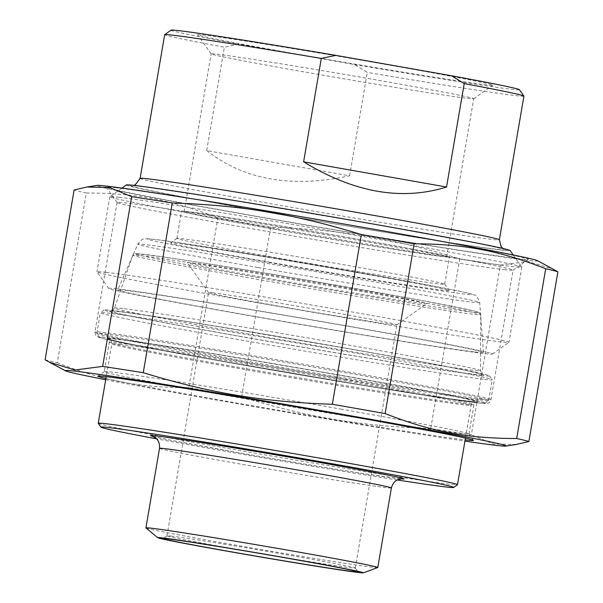 <?xml version="1.0" encoding="UTF-8"?>
<svg xmlns="http://www.w3.org/2000/svg" width="603" height="603" viewBox="0 0 603 603"><rect width="100%" height="100%" fill="white"/><g stroke="black" fill="none" stroke-linecap="round" stroke-linejoin="round"><path stroke-width="0.45" stroke-dasharray="3.02 2.26" d="M504.161 269.616A200.874 3.354 -170.3 0 0 513.047 270.197A200.874 3.354 -170.3 0 0 513.085 270.144A200.874 3.354 -170.3 0 0 345.082 238.064A200.874 3.354 -170.3 0 0 126.004 202.977A200.874 3.354 -170.3 0 0 117.08 202.457A200.874 3.354 -170.3 0 0 117.103 202.518A200.874 3.354 -170.3 0 0 286.719 234.816A200.874 3.354 -170.3 0 0 504.161 269.616M115.761 187.721A214.125 3.573 9.7 0 1 351.036 225.424A214.125 3.573 9.7 0 1 528.341 259.373A214.125 3.573 9.7 0 1 316.711 226.758A214.125 3.573 9.7 0 1 106.271 187.224A214.125 3.573 9.7 0 1 115.761 187.721M537.522 260.692A223.645 3.731 9.7 0 1 251.888 215.67A223.645 3.731 9.7 0 1 97.173 185.423M45.112 359.75A246.838 4.115 -170.3 0 0 57.3 362.757L86.312 193.013A246.838 4.115 9.7 0 1 74.124 190.005M270.657 227.241A246.838 4.115 9.7 0 1 243.793 222.537A246.838 4.115 9.7 0 1 217.864 217.939L188.845 387.684A246.838 4.115 -170.3 0 0 214.774 392.282A246.838 4.115 -170.3 0 0 241.645 396.985L270.657 227.241C340.755 229.653 392.734 238.328 459.742 258.823L430.73 428.56A246.838 4.115 -170.3 0 0 471.335 434.861L500.354 265.116A246.838 4.115 9.7 0 1 459.742 258.823M188.845 387.684C139.61 387.684 103.445 380.832 57.3 362.757M105.698 379.709A223.645 3.731 -170.3 0 0 220.253 400.709A223.645 3.731 -170.3 0 0 464.943 441.117M430.73 428.56C360.632 426.155 308.646 417.472 241.645 396.985M516.176 444.501L493.503 444.034L471.335 434.861M86.312 193.013C135.547 193.013 171.712 199.864 217.864 217.939M500.354 265.116L528.16 261.498L553.516 269.255M340.74 409.098A184.993 3.083 9.7 0 1 468.946 433.949A184.993 3.083 9.7 0 1 468.961 434.002A184.993 3.083 9.7 0 1 286.093 405.879A184.993 3.083 9.7 0 1 104.274 371.667A184.993 3.083 9.7 0 1 104.304 371.621A184.993 3.083 9.7 0 1 340.74 409.098M105.909 378.488A190.51 3.181 -170.3 0 0 285.151 411.412A190.51 3.181 -170.3 0 0 465.154 439.896M206.693 150.614C244.215 179.898 291.852 188.294 349.612 175.805L206.693 150.614L224.369 47.215A182.227 3.038 9.7 0 1 164.672 34.703M349.612 175.805L367.287 72.398L354.639 64.559L238.878 44.162L224.369 47.215M523.917 96.111A182.227 3.038 9.7 0 1 515.821 95.636A182.227 3.038 9.7 0 1 367.287 72.398M354.639 64.559A176.709 2.947 -170.3 0 0 519.387 89.689M171.079 30.15A176.709 2.947 -170.3 0 0 238.878 44.162M301.417 54.903A149.74 2.495 9.7 0 1 197.633 34.786A149.74 2.495 9.7 0 1 345.647 57.504A149.74 2.495 9.7 0 1 492.794 85.234A149.74 2.495 9.7 0 1 301.417 54.903M381.398 80.802A133.173 2.224 -170.3 0 0 211.163 53.855A133.173 2.224 -170.3 0 0 211.171 53.893A133.173 2.224 -170.3 0 0 303.467 71.787A133.173 2.224 -170.3 0 0 473.679 98.764A133.173 2.224 -170.3 0 0 473.702 98.734A133.173 2.224 -170.3 0 0 381.398 80.802M354.413 238.63A133.173 2.224 -170.3 0 0 184.179 211.683A133.173 2.224 -170.3 0 0 315.083 236.316A133.173 2.224 -170.3 0 0 446.725 256.561A133.173 2.224 -170.3 0 0 354.413 238.63M126.411 184.948A194.656 3.249 -170.3 0 0 317.698 221A194.656 3.249 -170.3 0 0 510.1 250.531M271.064 256.742A135.841 2.269 9.7 0 1 176.905 238.449A135.841 2.269 9.7 0 1 176.928 238.411A135.841 2.269 9.7 0 1 311.186 259.102A135.841 2.269 9.7 0 1 444.69 284.186A135.841 2.269 9.7 0 1 444.705 284.224A135.841 2.269 9.7 0 1 271.064 256.742M268.516 261.996A141.366 2.359 -170.3 0 0 449.205 290.556A141.366 2.359 -170.3 0 0 310.266 264.453A141.366 2.359 -170.3 0 0 170.551 242.926A141.366 2.359 -170.3 0 0 268.516 261.996M275.714 229.524A135.841 2.269 9.7 0 1 181.556 211.238A135.841 2.269 9.7 0 1 315.836 231.891A135.841 2.269 9.7 0 1 449.356 257.014A135.841 2.269 9.7 0 1 275.714 229.524M475.217 351.979A185.543 3.098 -170.3 0 0 483.463 352.454A185.543 3.098 -170.3 0 0 301.093 318.15A185.543 3.098 -170.3 0 0 117.683 289.93A185.543 3.098 -170.3 0 0 272.481 319.507A185.543 3.098 -170.3 0 0 475.217 351.979M117.344 288.912A194.656 3.249 9.7 0 1 331.22 323.185A194.656 3.249 9.7 0 1 492.402 354.044A194.656 3.249 9.7 0 1 300.023 324.399A194.656 3.249 9.7 0 1 108.713 288.46A194.656 3.249 9.7 0 1 117.344 288.912M106.249 272.383A209.007 3.49 -170.3 0 0 96.962 271.832A209.007 3.49 -170.3 0 0 96.985 271.9A209.007 3.49 -170.3 0 0 273.476 305.51A209.007 3.49 -170.3 0 0 499.729 341.72A209.007 3.49 -170.3 0 0 508.97 342.323A209.007 3.49 -170.3 0 0 509.007 342.27A209.007 3.49 -170.3 0 0 334.205 308.887A209.007 3.49 -170.3 0 0 106.249 272.383M119.085 197.279A209.007 3.49 9.7 0 1 345.338 233.489A209.007 3.49 9.7 0 1 521.829 267.099A209.007 3.49 9.7 0 1 521.851 267.159A209.007 3.49 9.7 0 1 512.565 266.616A209.007 3.49 9.7 0 1 284.608 230.105A209.007 3.49 9.7 0 1 109.806 196.729A209.007 3.49 9.7 0 1 109.844 196.676A209.007 3.49 9.7 0 1 119.085 197.279M171.199 536.112A95.53 1.59 9.7 0 1 274.614 552.665A95.53 1.59 9.7 0 1 355.28 568.026A95.53 1.59 9.7 0 1 355.295 568.056A95.53 1.59 9.7 0 1 351.052 567.807A95.53 1.59 9.7 0 1 246.861 551.119A95.53 1.59 9.7 0 1 166.963 535.863A95.53 1.59 9.7 0 1 166.978 535.841A95.53 1.59 9.7 0 1 171.199 536.112M212.784 292.839A95.53 1.59 9.7 0 1 316.974 309.527A95.53 1.59 9.7 0 1 396.872 324.783A95.53 1.59 9.7 0 1 396.857 324.806A95.53 1.59 9.7 0 1 302.442 310.251A95.53 1.59 9.7 0 1 208.555 292.613A95.53 1.59 9.7 0 1 208.54 292.591A95.53 1.59 9.7 0 1 212.784 292.839M98.266 423.344A182.227 3.038 -170.3 0 0 252.137 452.649A182.227 3.038 -170.3 0 0 449.401 484.224A182.227 3.038 -170.3 0 0 457.458 484.744M397.302 479.98A178.918 2.985 9.7 0 1 156.584 438.841M479.875 399.895A198.794 3.317 -170.3 0 0 488.671 400.46A198.794 3.317 -170.3 0 0 488.709 400.415A198.794 3.317 -170.3 0 0 322.447 368.667A198.794 3.317 -170.3 0 0 105.631 333.941A198.794 3.317 -170.3 0 0 96.804 333.421A198.794 3.317 -170.3 0 0 96.819 333.482A198.794 3.317 -170.3 0 0 264.679 365.448A198.794 3.317 -170.3 0 0 479.875 399.895M476.204 402.608A195.485 3.264 9.7 0 1 264.589 368.742A195.485 3.264 9.7 0 1 99.525 337.303A195.485 3.264 9.7 0 1 292.749 366.971A195.485 3.264 9.7 0 1 484.85 403.166A195.485 3.264 9.7 0 1 476.204 402.608M483.41 379.212A198.794 3.317 9.7 0 1 266.601 344.486A198.794 3.317 9.7 0 1 100.339 312.738A198.794 3.317 9.7 0 1 100.377 312.693A198.794 3.317 9.7 0 1 109.166 313.259A198.794 3.317 9.7 0 1 324.361 347.705A198.794 3.317 9.7 0 1 492.221 379.671A198.794 3.317 9.7 0 1 492.244 379.732A198.794 3.317 9.7 0 1 483.41 379.212M480.855 375.398A195.485 3.264 -170.3 0 0 489.515 375.85A195.485 3.264 -170.3 0 0 297.4 339.753A195.485 3.264 -170.3 0 0 104.198 309.987A195.485 3.264 -170.3 0 0 266.066 340.974A195.485 3.264 -170.3 0 0 480.855 375.398M377.734 567.544A117.623 1.96 9.7 0 1 261.529 549.619A117.623 1.96 9.7 0 1 145.956 527.927M192.726 262.953A121.482 2.028 9.7 0 1 326.215 284.345A121.482 2.028 9.7 0 1 426.811 303.603A121.482 2.028 9.7 0 1 306.739 285.098A121.482 2.028 9.7 0 1 187.345 262.674A121.482 2.028 9.7 0 1 192.726 262.953M482.023 399.148A200.874 3.354 9.7 0 1 262.938 364.061A200.874 3.354 9.7 0 1 94.942 331.982A200.874 3.354 9.7 0 1 293.503 362.524A200.874 3.354 9.7 0 1 490.94 399.676A200.874 3.354 9.7 0 1 482.023 399.148M345.76 379.709A184.993 3.083 -170.3 0 0 109.294 342.278A184.993 3.083 -170.3 0 0 264.008 371.825A184.993 3.083 -170.3 0 0 465.765 404.131A184.993 3.083 -170.3 0 0 473.981 404.613A184.993 3.083 -170.3 0 0 345.76 379.709M469.443 401.417A188.302 3.143 9.7 0 1 155.86 349.047A188.302 3.143 9.7 0 1 251.285 360.081A188.302 3.143 9.7 0 1 469.443 401.417M477.116 402.766A196.457 3.279 -170.3 0 0 249.514 359.644A196.457 3.279 -170.3 0 0 149.959 348.135A196.457 3.279 -170.3 0 0 477.116 402.766M140.107 178.382A182.227 3.038 -170.3 0 0 266.42 202.925A182.227 3.038 -170.3 0 0 491.264 239.316A182.227 3.038 -170.3 0 0 499.359 239.79M262.35 211.329A191.061 3.188 9.7 0 1 190.442 193.586A191.061 3.188 9.7 0 1 501.945 248.474A191.061 3.188 9.7 0 1 262.35 211.329M261.634 261.197A164.868 2.751 9.7 0 1 199.593 245.881A164.868 2.751 9.7 0 1 468.388 293.254A164.868 2.751 9.7 0 1 261.634 261.197M258.001 267.513A173.445 2.894 -170.3 0 0 472.006 302.148A173.445 2.894 -170.3 0 0 479.709 302.593A173.445 2.894 -170.3 0 0 309.233 270.528A173.445 2.894 -170.3 0 0 137.786 244.147A173.445 2.894 -170.3 0 0 258.001 267.513M153.26 436.512A128.665 2.148 -170.3 0 0 239.67 452.906A128.665 2.148 -170.3 0 0 401.214 478.895M119.922 344.313A182.227 3.038 9.7 0 1 318.67 376.136A182.227 3.038 9.7 0 1 471.079 405.239A182.227 3.038 9.7 0 1 238.14 368.373A182.227 3.038 9.7 0 1 111.826 343.831A182.227 3.038 9.7 0 1 119.922 344.313M237.59 363.865A186.644 3.113 -170.3 0 0 471.652 400.151A186.644 3.113 -170.3 0 0 167.348 346.529A186.644 3.113 -170.3 0 0 237.59 363.865M241.245 336.542A190.058 3.173 9.7 0 1 169.722 318.881A190.058 3.173 9.7 0 1 479.581 373.491A190.058 3.173 9.7 0 1 241.245 336.542M391.392 487.963A117.623 1.96 9.7 0 1 241.042 464.167A117.623 1.96 9.7 0 1 159.516 448.33M122.673 308.532A185.701 3.098 -170.3 0 0 114.427 308.035A185.701 3.098 -170.3 0 0 243.137 333.052A185.701 3.098 -170.3 0 0 480.516 370.619A185.701 3.098 -170.3 0 0 324.949 340.921A185.701 3.098 -170.3 0 0 122.673 308.532M140.665 255.649A176.46 2.947 9.7 0 1 332.886 286.433A176.46 2.947 9.7 0 1 480.712 314.645A176.46 2.947 9.7 0 1 255.144 278.955A176.46 2.947 9.7 0 1 132.833 255.182A176.46 2.947 9.7 0 1 140.665 255.649M256.094 277.207A174.282 2.909 -170.3 0 0 474.651 311.088A174.282 2.909 -170.3 0 0 190.503 261.016A174.282 2.909 -170.3 0 0 256.094 277.207M513.047 270.197L528.341 259.373M117.103 202.518L106.271 187.224M117.08 202.457L94.942 331.982C96.646 338.17 94.535 335.14 101.085 338.079C109.912 340.394 132.012 344.833 167.378 351.398L288.377 372.858L398.055 391.053C436.602 397.204 463.036 401.116 477.357 402.804C487.842 403.995 487.473 403.279 488.031 403.151L488.739 402.819C488.95 403.219 489.681 402.171 490.94 399.676L513.085 270.144M104.304 371.621L97.935 376.129M468.946 433.949L473.453 440.318M468.961 434.002L473.981 404.613C475.413 402.209 476.264 401.334 476.551 402.005L469.27 401.394C450.682 399.171 414.193 393.608 359.81 384.706L211.759 359.305C168.124 351.481 137.258 345.632 119.175 341.765L107.741 338.961C108.231 338.426 108.751 339.534 109.294 342.278L104.274 371.667M473.679 98.764L492.794 85.234M211.171 53.893L197.633 34.786M446.725 256.561L473.702 98.734M184.179 211.683L211.163 53.855M503.053 248.489L504.304 249.16L477.885 243.363L366.601 222.937L218.06 197.942L146.047 187.066L132.328 185.581L133.738 185.362M176.928 238.411L170.551 242.926M444.69 284.186L449.205 290.556M444.705 284.224L449.356 257.014M176.905 238.449L181.556 211.238M483.463 352.454L479.709 302.593C477.576 296.985 475.805 294.475 474.403 295.063L471.139 293.932C462.75 291.701 440.695 287.314 404.982 280.764L294.52 261.378L178.171 242.632C161.28 240.115 150.773 238.811 146.665 238.743L144.803 238.863C143.627 239.851 143.333 236.949 137.786 244.147L117.683 289.93M492.402 354.044L508.97 342.323M108.713 288.46L96.985 271.9M109.806 196.729L96.962 271.832M521.851 267.159L509.007 342.27M121.957 188.098L109.844 196.676M513.251 254.986L521.829 267.099M166.978 535.841L163.157 538.547M355.28 568.026L357.994 571.848M355.295 568.056L396.872 324.783M166.963 535.863L208.54 292.591M465.463 438.072L471.079 405.239C474.011 399.895 473.227 402.879 474.659 401.711L458.732 399.977C436.76 397 402.178 391.633 354.986 383.877L237.612 363.873C186.146 354.783 148.677 347.818 125.22 342.971C107.764 339.27 109.512 339.18 109.618 339.316C110.583 340.891 110.839 337.816 111.826 343.831L106.218 376.664M484.85 403.166L488.671 400.46M99.525 337.303L96.819 333.482M488.709 400.415L492.244 379.732M96.804 333.421L100.339 312.738M104.198 309.987L100.377 312.693M489.515 375.85L492.221 379.671M152.823 436.346L172.081 440.491L239.723 452.913C282.438 460.451 331.944 468.712 364.22 473.694L401.688 478.88M114.427 308.035C111.555 312.346 111.932 309.987 111.027 310.862L122.477 312C140.853 314.359 172.096 319.123 216.213 326.291L346.702 348.391C400.324 357.828 439.798 365.132 465.139 370.317L482.784 374.41C482.279 374.802 481.526 373.543 480.516 370.619L480.712 314.645L479.475 312.588L475.239 311.231L423.042 300.746L306.166 279.996C248.368 270.121 191.822 260.993 161.483 256.659L135.562 253.569L134.281 253.757L132.833 255.182L114.427 308.035M396.857 324.806L426.811 303.603M208.555 292.613L187.345 262.674"/><path stroke-width="0.9" d="M131.665 196.661A246.838 4.115 9.7 0 1 172.27 202.955L143.258 372.699A246.838 4.115 -170.3 0 0 102.646 366.405L131.665 196.661L109.497 187.488L86.824 187.02L97.173 185.423A223.645 3.731 9.7 0 1 317.947 219.56A223.645 3.731 9.7 0 1 537.522 260.692L557.888 271.772L528.876 441.509A246.838 4.115 -170.3 0 0 516.688 438.502L545.7 268.757A246.838 4.115 9.7 0 1 557.888 271.772M86.824 187.02L74.124 190.005L45.112 359.75L49.484 362.26L74.84 370.023L102.646 366.405M361.355 234.529A246.838 4.115 9.7 0 1 414.155 243.838L385.136 413.583A246.838 4.115 -170.3 0 0 332.343 404.274L361.355 234.529C294.354 214.042 242.368 205.359 172.27 202.955M464.943 441.117A223.645 3.731 -170.3 0 0 505.827 446.099A223.645 3.731 -170.3 0 0 286.312 404.605A223.645 3.731 -170.3 0 0 65.478 370.83A223.645 3.731 -170.3 0 0 105.698 379.709M528.876 441.509L516.176 444.501L505.827 446.099M385.136 413.583C431.288 431.658 467.453 438.509 516.688 438.502M143.258 372.699C210.266 393.186 262.245 401.869 332.343 404.274M545.7 268.757C499.555 250.682 463.39 243.831 414.155 243.838M465.154 439.896A190.51 3.181 -170.3 0 0 473.453 440.318A190.51 3.181 -170.3 0 0 341.419 414.728A190.51 3.181 -170.3 0 0 97.935 376.129A190.51 3.181 -170.3 0 0 105.909 378.488M446.544 187.013C401.628 200.987 353.991 192.591 303.626 161.83L446.544 187.013L464.22 83.606A182.227 3.038 9.7 0 1 523.901 96.058A182.227 3.038 9.7 0 1 523.917 96.111L499.359 239.79A182.227 3.038 -170.3 0 0 320.246 206.09A182.227 3.038 -170.3 0 0 140.107 178.382L164.672 34.703A182.227 3.038 9.7 0 1 164.702 34.657A182.227 3.038 9.7 0 1 321.301 58.423L335.811 55.37L451.572 75.774L464.22 83.606M303.626 161.83L321.301 58.423M523.901 96.058L519.387 89.689A176.709 2.947 -170.3 0 0 451.572 75.774M335.811 55.37A176.709 2.947 -170.3 0 0 171.079 30.15L164.702 34.657M513.251 254.986L510.1 250.531A194.656 3.249 -170.3 0 0 345.73 219.236A194.656 3.249 -170.3 0 0 135.019 185.505A194.656 3.249 -170.3 0 0 126.411 184.948L121.957 188.098M353.607 571.621A98.847 1.651 -170.3 0 0 357.994 571.848A98.847 1.651 -170.3 0 0 260.843 553.599A98.847 1.651 -170.3 0 0 163.157 538.547A98.847 1.651 -170.3 0 0 244.999 554.217A98.847 1.651 -170.3 0 0 353.607 571.621M162.328 537.914A104.364 1.741 9.7 0 1 277.621 556.396A104.364 1.741 9.7 0 1 363.39 572.85A104.364 1.741 9.7 0 1 260.277 556.938A104.364 1.741 9.7 0 1 157.73 537.695A104.364 1.741 9.7 0 1 162.328 537.914M453.637 487.45L457.458 484.744A182.227 3.038 -170.3 0 0 457.496 484.699A182.227 3.038 -170.3 0 0 305.088 455.597A182.227 3.038 -170.3 0 0 106.339 423.766A182.227 3.038 -170.3 0 0 98.251 423.291A182.227 3.038 -170.3 0 0 98.266 423.344L100.972 427.165A178.918 2.985 9.7 0 1 277.817 454.315A178.918 2.985 9.7 0 1 453.637 487.45A178.918 2.985 9.7 0 1 445.723 486.938A178.918 2.985 9.7 0 1 397.302 479.98M156.584 438.841A178.918 2.985 9.7 0 1 100.972 427.165M157.73 537.695L145.956 527.927A117.623 1.96 9.7 0 1 145.918 527.866A117.623 1.96 9.7 0 1 151.142 528.175A117.623 1.96 9.7 0 1 279.423 548.715A117.623 1.96 9.7 0 1 377.795 567.498A117.623 1.96 9.7 0 1 377.734 567.544L363.39 572.85M401.214 478.895A128.665 2.148 -170.3 0 0 277.674 455.144A128.665 2.148 -170.3 0 0 153.26 436.512M145.918 527.866L159.516 448.33A117.623 1.96 9.7 0 1 164.74 448.632A117.623 1.96 9.7 0 1 293.02 469.179A117.623 1.96 9.7 0 1 391.392 487.963C393.299 480.93 397.995 479.641 398.04 479.649L401.673 478.88M65.478 370.83L49.484 362.26M499.359 239.79L501.251 246.868L503.053 248.489M133.738 185.362L135.268 184.804L140.107 178.382M457.496 484.699L465.463 438.072M98.251 423.291L106.218 376.664M159.516 448.33C160.051 441.057 156.049 438.283 156.004 438.275L152.823 436.346M377.795 567.498L391.392 487.963"/></g></svg>
